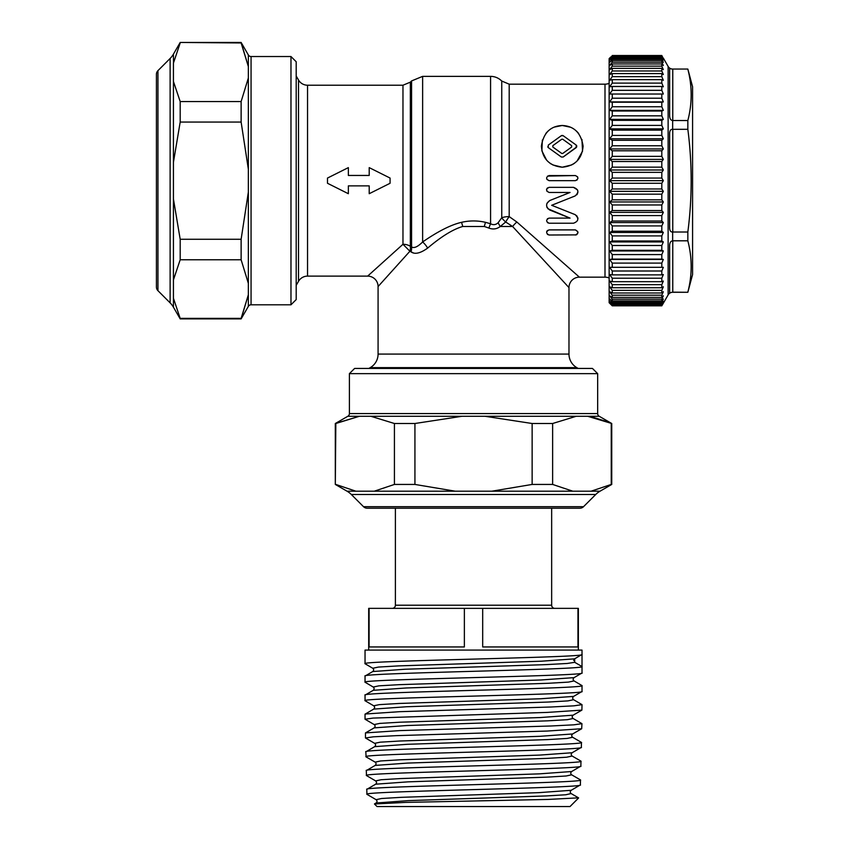 <?xml version="1.0" encoding="UTF-8"?>
<svg xmlns="http://www.w3.org/2000/svg" width="849" height="849" viewBox="0 0 849 849"><rect width="100%" height="100%" fill="white"/><g stroke="black" fill="none" stroke-linecap="round" stroke-linejoin="round"><path stroke-width="1.27" d="M687.839 69.162C692.275 86.28 692.275 103.408 687.839 120.526L687.839 129.303C692.275 163.549 692.275 197.785 687.839 232.021L687.839 240.808L672.769 240.808L672.769 292.162L687.839 292.279L692.582 274.545L692.582 86.778L687.839 69.045L672.652 69.045A5.211 5.211 0 0 1 668.131 66.445L663.334 58.125M687.839 292.279L672.652 292.279A5.211 5.211 180 0 0 668.131 294.89L668.131 66.445M672.769 292.162L669.638 292.767L669.638 245.626C669.691 242.697 670.699 241.095 672.652 240.808L672.652 232.021C670.699 232.117 669.691 230.705 669.638 227.808L669.638 133.526C669.691 130.629 670.699 129.218 672.652 129.313L672.652 120.516C670.699 120.24 669.691 118.637 669.638 115.708L669.638 68.567L672.652 69.162M687.839 120.526L672.652 120.516M687.839 292.162C692.275 275.044 692.275 257.926 687.839 240.808M687.839 129.303L672.652 129.313M687.839 232.021L672.652 232.021M610.739 57.021L609.136 58.623L609.136 302.711L612.267 305.82L609.635 302.743L612.267 305.109L609.635 301.342L612.267 303.464L612.267 302.223L609.635 299.028L612.267 300.875L612.267 299.156L609.635 295.813L612.267 297.373L612.267 295.197L609.635 291.727L612.267 292.99L612.267 290.358L609.635 286.792L612.267 287.747L612.267 284.68L609.635 281.051L612.267 281.688L612.267 278.217L609.635 274.535L612.267 274.864L612.267 271.001L609.635 267.318L612.267 267.318L612.267 263.105L609.635 259.433L612.267 259.115L612.267 254.583L609.635 250.954L612.267 250.317L612.267 245.499L609.635 241.933L612.267 240.978L612.267 235.916L609.635 232.456L612.267 231.193L612.267 225.919L609.635 222.576L612.267 221.016L612.267 215.572L609.635 212.377L612.267 210.541L612.267 204.97L609.635 201.945L612.267 199.833L612.267 194.166L609.635 191.343L612.267 188.977L612.267 183.278L661.806 183.278L663.334 180.667L661.806 178.057L661.806 172.358L663.334 169.991L661.806 167.157L661.806 161.501L663.334 159.389L661.806 156.365L661.806 150.793L663.334 148.946L661.806 145.752L661.806 140.308L663.334 138.758L661.806 135.416L661.806 130.141L663.334 128.878L661.806 125.408L661.806 120.346L663.334 119.391L661.806 115.835L661.806 111.017L663.334 110.381L661.806 106.751L661.806 102.22L663.334 101.901L661.806 98.219L661.806 94.016L663.334 94.016L661.806 90.323L661.806 86.471L663.334 86.789L661.806 83.117L661.806 79.647L663.334 80.284L661.806 76.654L661.806 73.587L663.334 74.542L661.806 70.976L661.806 68.345L663.334 69.607L661.806 66.137L661.806 63.951L663.334 65.511L661.806 62.168L661.806 60.459L663.334 62.295L661.806 59.101L661.806 57.87L663.334 59.982L661.806 56.225L663.334 58.592L661.806 55.514L612.267 55.514L661.806 55.769M661.806 183.278L661.806 188.977L663.334 191.343L661.806 194.166L661.806 199.833L663.334 201.945L661.806 204.97L661.806 210.541L663.334 212.377L661.806 215.572L661.806 221.016L663.334 222.576L661.806 225.919L661.806 231.193L663.334 232.456L661.806 235.916L661.806 240.978L663.334 241.933L661.806 245.499L661.806 250.317L663.334 250.954L661.806 254.583L661.806 259.115L663.334 259.433L661.806 263.105L661.806 267.318L663.334 267.318L661.806 271.001L661.806 274.864L663.334 274.535L661.806 278.217L661.806 281.688L663.334 281.051L661.806 284.68L661.806 287.747L663.334 286.792L661.806 290.358L661.806 292.99L663.334 291.727L661.806 295.197L661.806 297.373L663.334 295.813L661.806 299.156L661.806 300.875L663.334 299.028L661.806 302.223L661.806 303.464L663.334 301.342L661.806 305.109L663.334 302.743L661.806 305.82L663.334 303.21L661.806 305.82L612.267 305.82L609.635 303.21M663.334 303.21L668.131 294.89M612.267 183.278L609.635 180.667L612.267 178.057L661.806 178.057M609.635 180.667L663.334 180.667M612.267 178.057L612.267 172.358L609.635 169.991L612.267 167.157L661.806 167.157M609.9 61.977L612.267 60.459L612.267 62.168L609.635 65.511L612.267 63.951L612.267 66.137L609.635 69.607L612.267 68.345L612.267 70.976L609.635 74.542L612.267 73.587L612.267 76.654L609.635 80.284L612.267 79.647L612.267 83.117L609.635 86.789L612.267 86.471L612.267 90.323L609.635 94.016L612.267 94.016L612.267 98.219L609.635 101.901L612.267 102.22L612.267 106.751L609.635 110.381L612.267 111.017L612.267 115.835L609.635 119.391L612.267 120.346L612.267 125.408L609.635 128.878L612.267 130.141L612.267 135.416L609.635 138.758L612.267 140.308L612.267 145.752L609.635 148.946L612.267 150.793L612.267 156.365L609.635 159.389L612.267 161.501L612.267 167.157M609.635 62.295L612.267 59.101L661.806 59.101M609.9 58.305L612.267 56.225L609.635 59.982L612.267 57.87L612.267 59.101M609.635 58.592L612.267 55.769M612.267 188.977L661.806 188.977M609.635 191.343L663.334 191.343M612.267 194.166L661.806 194.166M612.267 199.833L661.806 199.833M609.635 201.945L663.334 201.945M612.267 204.97L661.806 204.97M612.267 210.541L661.806 210.541M609.635 212.377L663.334 212.377M612.267 215.572L661.806 215.572M612.267 221.016L661.806 221.016M609.635 222.576L663.334 222.576M612.267 225.919L661.806 225.919M612.267 231.193L661.806 231.193M609.635 232.456L663.334 232.456M612.267 235.916L661.806 235.916M612.267 240.978L661.806 240.978M609.635 241.933L663.334 241.933M612.267 245.499L661.806 245.499M612.267 250.317L661.806 250.317M609.635 250.954L663.334 250.954M612.267 254.583L661.806 254.583M612.267 259.115L661.806 259.115M609.635 259.433L663.334 259.433M612.267 263.105L661.806 263.105M612.267 267.318L661.806 267.318M612.267 271.001L661.806 271.001M612.267 274.864L661.806 274.864M612.267 278.217L661.806 278.217M612.267 281.688L661.806 281.688M612.267 284.68L661.806 284.68M612.267 287.747L661.806 287.747M612.267 290.358L661.806 290.358M612.267 292.99L661.806 292.99M612.267 295.197L661.806 295.197M612.267 297.373L661.806 297.373M612.267 299.156L661.806 299.156M612.267 300.875L661.806 300.875M612.267 302.223L661.806 302.223M612.267 303.464L661.806 303.464M612.267 304.367L661.806 304.367M612.267 305.109L661.806 305.109M612.267 305.566L661.806 305.566M611.524 298.222L611.949 298.763M609.635 299.028L610.357 299.92M612.267 56.225L661.806 56.225M612.267 56.968L661.806 56.968M612.267 57.87L661.806 57.87M612.267 60.459L661.806 60.459M612.267 62.168L661.806 62.168M612.267 63.951L661.806 63.951M612.267 66.137L661.806 66.137M612.267 68.345L661.806 68.345M612.267 70.976L661.806 70.976M612.267 73.587L661.806 73.587M612.267 76.654L661.806 76.654M612.267 79.647L661.806 79.647M612.267 83.117L661.806 83.117M612.267 86.471L661.806 86.471M612.267 90.323L661.806 90.323M612.267 94.016L661.806 94.016M612.267 98.219L661.806 98.219M609.635 101.901L663.334 101.901M612.267 102.22L661.806 102.22M612.267 106.751L661.806 106.751M609.635 110.381L663.334 110.381M612.267 111.017L661.806 111.017M612.267 115.835L661.806 115.835M609.635 119.391L663.334 119.391M612.267 120.346L661.806 120.346M612.267 125.408L661.806 125.408M609.635 128.878L663.334 128.878M612.267 130.141L661.806 130.141M612.267 135.416L661.806 135.416M609.635 138.758L663.334 138.758M612.267 140.308L661.806 140.308M612.267 145.752L661.806 145.752M609.635 148.946L663.334 148.946M612.267 150.793L661.806 150.793M612.267 156.365L661.806 156.365M609.635 159.389L663.334 159.389M612.267 161.501L661.806 161.501M609.635 169.991L663.334 169.991M612.267 172.358L661.806 172.358M604.997 84.178L604.997 277.156L579.411 277.156L516.861 222.013L509.198 216.601L509.198 84.178L604.997 84.178A10.432 10.432 0 0 0 609.136 83.319M604.997 277.156A10.432 10.432 0 0 1 609.136 278.016M552.731 164.918L562.25 167.211L571.748 164.918M572.672 164.419L574.571 163.178M577.065 161.034L582.552 151.133L581.936 139.459M578.625 133.42L576.503 131.107M573.669 128.889L571.738 127.764M570.655 127.254L562.25 125.482L554.1 127.138M552.434 127.934L550.821 128.889M547.955 131.139L545.865 133.431M542.362 140.032L541.864 150.804L546.586 160.121M549.972 163.21L551.224 164.059M546.894 179.394L549.101 180.667C545.811 178.959 545.811 177.261 549.101 175.552L575.389 175.552L547.541 176.093M576.906 180.168L577.946 178.184M577.575 176.794L575.389 175.552C578.689 177.261 578.689 178.959 575.389 180.667L549.101 180.667M547.573 187.852L546.745 188.924M546.629 189.263L546.544 189.858M546.915 191.227L549.101 192.458L570.072 192.458L549.77 200.534L546.936 203.325M549.101 187.342L573.489 187.342L549.101 187.342C545.811 189.051 545.811 190.749 549.101 192.458M576.811 194.771L577.373 193.986M577.808 192.882L577.882 191.025M577.511 189.879L573.489 187.342C578.657 189.316 579.209 192.182 575.134 195.939L551.659 205.288L575.134 214.627L577.193 216.283M577.946 218.596L577.808 217.652M547.902 208.748L570.072 218.119L549.101 218.119L547.403 218.755M547.478 222.64L549.101 223.223L573.489 223.223C578.594 221.313 579.145 218.458 575.134 214.627M546.841 206.986L547.17 207.729M547.435 234.398L549.101 235.014C545.875 233.326 545.875 231.618 549.101 229.899L575.389 229.899L549.101 229.899L547.372 230.578M546.989 231.024L546.639 231.766M549.101 235.014L576.238 234.876M576.545 234.738L577.087 234.366M577.861 233.125L577.946 232.467M577.84 231.724L575.389 229.899C578.615 231.618 578.615 233.316 575.389 235.014M516.861 222.013A10.432 3.237 -46.6 0 0 512.594 226.492L505.707 221.992A10.432 3.354 -143.1 0 1 501.748 217.768A10.432 3.884 0 0 1 509.198 216.601A10.432 2.218 -57.1 0 0 505.707 221.992L500.263 226.492C496.761 229.124 492.972 229.644 488.897 228.063L484.323 226.492L462.726 226.492C453.111 229.241 441.416 236.447 427.652 248.088C420.34 253.352 414.8 254.604 411.022 251.856L409.918 251.23L378.081 286.548A10.432 10.432 -135 0 0 367.649 276.116L307.54 276.116A10.432 10.432 0 0 0 298.508 281.327L296.195 285.338M579.411 277.156A10.432 10.432 134.9 0 0 568.979 287.588L512.594 226.492L500.263 226.492A10.432 2.43 -124.9 0 1 498.14 222.735C495.858 224.868 493.333 225.208 490.573 223.754L485.501 222.321C477.52 220.485 469.539 220.485 461.548 222.321C451.042 224.741 438.073 231.289 422.632 241.965C417.761 246.826 414.068 248.492 411.574 246.953A10.432 6.336 -62 0 1 411.022 251.856L413.06 252.747M509.198 84.178L501.748 81.048L501.748 217.768L498.14 222.735M368.859 368.434L370.26 367.628A15.643 15.643 0 0 0 378.081 354.075L378.081 286.548M568.979 287.588L568.979 354.075A15.643 15.643 0 0 0 576.8 367.628L578.201 368.434M411.574 80.931L410.343 82.162L410.343 246.306L411.574 246.953L411.574 80.931L422.632 76.357L422.632 241.965A10.432 4.181 -127 0 1 427.652 248.088M461.548 222.321A10.432 1.146 -104.6 0 1 462.737 226.492M485.501 222.321A10.432 1.146 -75.4 0 0 484.323 226.492L462.726 226.492M422.632 76.357L490.573 76.357L490.573 223.754A10.432 1.581 -70.2 0 0 488.897 228.063M410.343 82.162L402.967 85.218L402.967 244.279A10.432 6.951 0 0 1 410.343 246.306A10.432 6.516 -63.4 0 1 409.918 251.23L402.967 244.279L367.649 276.116M402.967 85.218L307.54 85.218L307.54 276.116M296.195 75.996L298.508 80.008A10.432 10.432 0 0 0 307.54 85.218M390.073 178.057L369.209 167.624L369.209 175.446L348.355 175.446L348.355 167.624L327.491 178.057L327.491 183.278L348.355 193.71L348.355 185.878L369.209 185.878L369.209 193.71L390.073 183.278L390.073 178.057M296.195 299.58L296.195 61.744L290.974 56.533L251.06 56.533L251.06 304.802L290.974 304.802L296.195 299.58M290.974 304.802L290.974 56.533M170.118 58.475L170.118 302.86L157.946 290.676A5.211 5.211 0 0 1 156.418 286.994L156.418 74.341A5.211 5.211 0 0 1 157.946 70.647L170.118 58.475A20.864 20.864 0 0 0 173.429 54.156L180.19 42.45L241.127 42.959L248.354 66.54L248.354 77.981L241.127 101.562L241.127 122.065L248.354 169.227L248.354 192.107L241.127 239.269L241.127 259.773L248.354 283.354L248.354 294.794L241.127 318.884L248.354 306.362A3.131 3.131 0 0 1 251.06 304.802M248.354 54.973L241.127 42.45L248.354 66.54L248.354 54.973A3.131 3.131 0 0 0 251.06 56.533M180.19 42.959L173.429 63.091L173.429 81.43L180.19 101.562L241.127 101.562M173.429 54.156L173.472 62.858M241.127 239.269L180.19 239.269L173.429 198.995L173.429 162.329L180.19 122.065L241.127 122.065M248.354 306.362L248.354 294.794L241.127 318.375L180.19 318.375L173.429 298.243L173.429 279.905L180.19 259.773L241.127 259.773M170.118 302.86A20.864 20.864 0 0 1 173.429 307.179L180.19 318.884L241.127 318.884M180.19 101.562L180.19 122.065M156.418 95.65L156.418 180.667M347.018 491.189L335.313 484.439L335.822 423.502L359.403 416.275L370.843 416.275L394.424 423.502L394.424 484.439L374.292 491.189L347.018 491.189A20.864 20.864 0 0 1 351.337 494.511L363.51 506.683A5.211 5.211 0 0 0 367.203 508.211L579.856 508.211A5.211 5.211 0 0 0 583.539 506.683L595.722 494.511A20.864 20.864 0 0 1 600.041 491.189L611.747 484.439L611.747 423.502L587.657 416.275L599.224 416.275A3.131 3.131 0 0 1 597.664 413.569L597.664 373.645L592.443 368.434L354.606 368.434L349.395 373.645L349.395 413.569L597.664 413.569M388.513 508.211L473.53 508.211M611.238 423.502L611.238 484.439L591.106 491.189L572.767 491.189L552.635 484.439L532.132 484.439L491.858 491.189L455.191 491.189L414.928 484.439L414.928 423.502L462.089 416.275L484.97 416.275L532.132 423.502L552.635 423.502L576.216 416.275L587.657 416.275M335.822 484.439L355.72 491.147M347.825 416.275L359.403 416.275L335.313 423.502L347.825 416.275A3.131 3.131 0 0 0 349.395 413.569M608.128 422.049L591.944 416.891M597.664 373.645L349.395 373.645M552.635 484.439L552.635 423.502M532.132 484.439L532.132 423.502M394.424 423.502L414.928 423.502M394.424 484.439L414.928 484.439M180.19 239.269L180.19 259.773M562.25 125.482C550.396 126.055 543.445 132.953 541.386 146.166C542.543 158.954 549.494 165.969 562.25 167.211C574.996 165.969 581.958 158.954 583.104 146.166C581.045 132.953 574.094 126.055 562.25 125.482M547.722 146.835L548.295 147.62L548.295 145.073L561.338 135.691L563.163 135.691L576.195 145.073L576.195 147.62L563.163 157.001L561.338 157.001L548.295 147.62L561.338 157.001L563.163 157.001L576.747 146.898M576.195 145.073L576.768 145.837M562.813 135.5L561.698 135.49M552.826 145.667L552.826 147.026L561.762 153.457L562.738 153.457L571.664 147.026L571.664 145.667L562.738 139.236L561.762 139.236L552.826 145.667L552.826 147.026L561.762 153.457L562.738 153.457L571.664 147.026L571.664 145.667L571.664 147.026M561.762 153.457L562.738 153.457M562.738 139.236L561.762 139.236M570.072 192.458L549.77 200.534C545.567 203.686 545.567 206.859 549.77 210.032L570.072 218.119M549.101 218.119C545.843 219.827 545.843 221.525 549.101 223.223M365.961 756.746C359.169 753.625 587.879 750.495 581.342 747.364L572.152 752.745L539.646 755.09L400.335 759.781L380.66 760.959L375.141 762.126L366.078 756.894L365.834 751.832C359.042 748.701 588.017 745.571 581.469 742.44L572.64 737.261L567.079 738.439L547.287 739.606L407.297 744.308L374.664 746.653L365.834 751.832M580.854 761.075L580.981 761.213C587.508 764.344 359.552 767.475 366.312 770.605L375.141 765.427L407.626 763.081L546.936 758.39L566.623 757.212L572.152 756.045L580.854 761.075M571.621 774.787L571.674 774.819C570.464 773.821 570.454 772.728 571.674 771.518L539.274 773.864L400.654 778.554L381.095 779.732L375.629 780.91L366.439 775.53C359.689 772.399 587.37 769.268 580.854 766.138L580.981 761.213M573.584 699.703L582.011 704.649L581.894 710.114L547.488 712.396L373.061 718.084L365.038 719.22L374.207 724.59C375.396 725.566 375.396 726.67 374.176 727.88L365.473 732.91L399.847 730.596L551.086 725.98L573.924 724.823L581.947 723.666L573.117 718.487L567.525 719.665L547.637 720.833L406.968 725.534L374.176 727.88M581.947 723.666L581.692 728.729L547.329 731.042L396.207 735.659L373.433 736.815L365.473 737.972L365.473 732.91M581.692 728.729L572.64 733.961L539.985 736.306L399.996 741.007L380.214 742.175L374.664 743.353L365.473 737.972M581.894 710.114L573.117 715.187L540.325 717.532L399.646 722.223L379.768 723.401L374.176 724.579M374.664 743.353L374.685 743.363C375.874 744.35 375.874 745.454 374.653 746.653M375.141 762.126L375.162 762.137C376.351 763.124 376.351 764.227 375.141 765.427M573.659 660.448L574.571 658.856L541.354 661.201L398.627 665.892L378.431 667.07L372.753 668.259M365.038 719.22L365.038 714.179L373.698 709.106L406.597 706.75L547.955 702.059L567.96 700.892L573.606 699.714C572.385 698.727 572.385 697.634 573.606 696.403L540.675 698.759L399.317 703.45L379.323 704.628L373.698 705.795L365.038 700.722C358.331 697.645 588.728 694.556 582.011 691.479L582.011 685.599L574.083 680.94C572.863 679.922 572.863 678.818 574.083 677.629L541.015 679.975L398.977 684.676L378.877 685.843L373.231 687.032M373.698 705.795L373.698 705.806C374.908 706.782 374.908 707.886 373.698 709.106M365.038 663.727C358.331 660.649 588.728 657.561 582.011 654.483L582.011 650.079L365.038 650.079L365.038 663.727L372.732 668.237C373.942 669.235 373.942 670.339 372.732 671.548L404.962 669.245L545.96 664.629L567.228 663.472L574.699 662.316L582.011 666.539C588.728 669.712 358.331 672.896 365.038 676.069L372.732 671.548M574.571 658.856L582.011 654.483L582.011 672.981C588.728 676.059 358.331 679.147 365.038 682.225L365.038 676.069M574.083 677.629L582.011 672.981M574.083 680.94L568.406 682.108L548.305 683.286L406.257 687.977L373.21 690.322C374.43 689.144 374.43 688.04 373.21 687.021L365.038 682.225M573.606 696.403L582.011 691.479M365.038 700.722L365.038 695.119C358.331 691.946 588.728 688.772 582.011 685.599M365.166 714.03L399.635 711.685L551.16 706.994L574.009 705.827L582.011 704.649M373.21 690.322L365.038 695.119M574.699 658.707L574.699 662.316M578.36 650.079L578.36 608.351L368.689 608.351L368.689 650.079M369.092 608.351L369.092 646.949L464.371 646.949L464.371 608.351M554.79 608.351A3.131 3.131 90 0 1 551.659 605.22L395.401 605.22A3.131 3.131 -90 0 1 392.27 608.351M482.688 608.351L482.688 646.949L577.967 646.949L577.967 608.351M395.401 605.22L395.401 508.211M551.659 605.22L551.659 508.211M578.615 797.954L570.019 806.55L377.041 806.55L374.483 804.003L405.589 802.401L548.061 799.44L578.53 797.837M571.674 774.819L566.177 775.986L546.586 777.164L407.955 781.855L375.619 784.2C376.839 783.213 376.839 782.109 375.629 780.91M571.133 793.56L565.731 794.77L546.257 795.938L408.337 800.628L376.065 803.005M578.572 797.869L571.186 793.592C569.976 792.605 569.976 791.501 571.186 790.292L538.913 792.648L400.983 797.338L381.541 798.506L376.107 799.684L366.917 794.303C360.199 791.172 586.861 788.042 580.376 784.911L580.504 779.998C586.988 783.128 360.061 786.248 366.8 789.379L375.619 784.211M366.439 775.53L366.312 770.605M571.674 771.518L580.854 766.138M571.186 790.292L580.376 784.911M366.917 794.303L366.8 789.379M581.342 747.364L581.469 742.44M672.769 69.162L672.769 120.526M672.769 129.303L672.769 232.021M378.081 354.075L568.979 354.075M298.508 80.008L298.508 281.327M248.354 192.107L248.354 283.354M248.354 77.981L248.354 169.227M173.429 81.43L173.429 162.329M173.429 198.995L173.429 279.905M173.429 298.243L173.429 307.179M157.946 70.647L157.946 290.676M363.51 506.683L583.539 506.683M351.337 494.511L595.722 494.511M374.292 491.189L455.191 491.189M491.858 491.189L572.767 491.189M591.106 491.189L600.041 491.189M484.97 416.275L576.216 416.275M370.843 416.275L462.089 416.275M370.26 367.628L576.8 367.628M687.839 69.045L672.652 69.045M490.573 76.357C494.925 76.421 498.65 77.981 501.748 81.048M180.19 42.45L241.127 42.45M335.313 484.439L335.313 423.502M599.224 416.275L611.747 423.502M374.526 803.897L376.107 802.984C377.327 801.987 377.327 800.883 376.107 799.684M580.376 779.849L571.664 774.819M572.64 737.261C571.419 736.253 571.419 735.149 572.64 733.961M572.152 756.045C570.942 755.026 570.942 753.933 572.152 752.745M573.117 718.487C571.908 717.501 571.908 716.407 573.117 715.187"/></g></svg>
